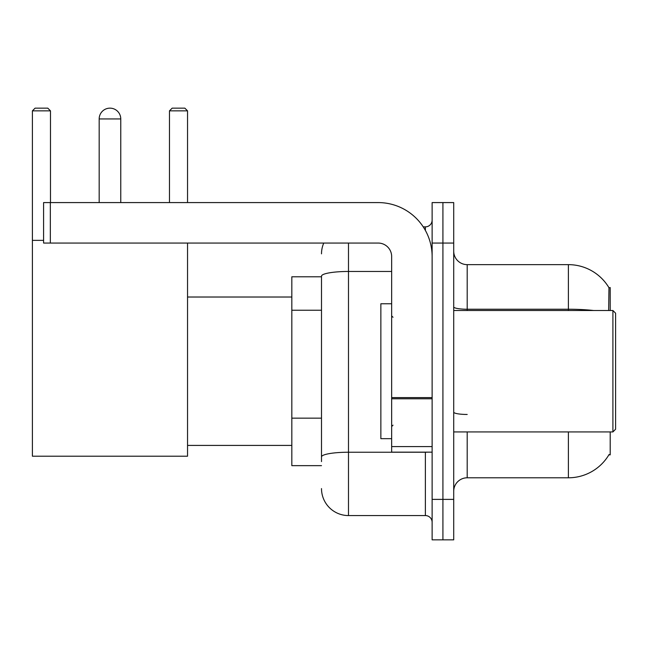 <?xml version="1.0" encoding="UTF-8"?>
<svg xmlns="http://www.w3.org/2000/svg" width="648" height="648" viewBox="0 0 648 648"><rect width="100%" height="100%" fill="white"/><g stroke="black" fill="none" stroke-linecap="round" stroke-linejoin="round"><path stroke-width="0.97" d="M610.205 310.505L610.205 287.574L608.974 287.744A47.215 47.215 0 0 0 568.385 264.643A47.215 47.215 0 0 1 608.877 287.574A47.215 47.215 0 0 0 568.385 264.643L467.2 264.643A13.495 13.495 0 0 1 453.713 251.149A13.495 13.495 0 0 0 467.2 264.643L467.2 310.505M610.205 431.924L610.205 454.856L608.877 454.856L609.112 454.459A47.215 47.215 0 0 1 568.385 477.795A47.215 47.215 0 0 0 608.877 454.856M321.505 276.785L291.827 276.785L291.827 465.653L321.505 465.653M453.713 491.281A13.495 13.495 0 0 1 467.2 477.795L568.385 477.795L568.385 431.924M442.916 499.381L442.916 539.849L453.713 539.849L453.713 499.381L442.916 499.381L442.916 539.849L432.127 539.849L432.127 499.381L442.916 499.381L442.916 243.057L442.916 499.381M432.127 499.381L432.127 202.581L442.916 202.581L442.916 243.057L442.916 202.581L453.713 202.581L453.713 499.381M608.65 310.505L608.974 287.744A47.215 47.215 0 0 0 568.385 264.643L568.385 309.234L467.2 309.234A13.495 2.341 0 0 1 453.713 306.893M321.505 461.603L321.505 276.145A26.981 4.682 180 0 1 348.486 271.463L391.659 271.463M348.486 243.057L348.486 515.565L425.38 515.565L425.38 452.158M423.233 226.865L425.38 226.865A6.747 6.747 0 0 0 432.127 220.126M432.127 522.312A6.747 6.747 0 0 0 425.38 515.565M321.505 253.846A26.981 26.981 0 0 1 323.757 243.057M348.486 515.565A26.981 26.981 0 0 1 321.505 488.584M99.176 118.94A10.789 10.789 0 0 1 109.974 108.151A10.789 10.789 0 0 1 120.763 118.94L99.176 118.94L99.176 202.581M120.763 202.581L120.763 118.94M187.539 243.057L187.539 456.208L32.4 456.208L32.4 110.849L35.097 108.151L47.782 108.151L50.479 110.849L32.4 110.849M50.479 202.581L50.479 110.849M32.4 240.359L43.594 240.359M187.539 110.849L169.468 110.849L172.166 108.151L184.842 108.151L187.539 110.849L187.539 202.581M169.468 110.849L169.468 202.581M432.127 452.158L391.659 452.158L391.659 397.605L432.127 397.605M432.127 256.543A53.962 53.962 0 0 0 378.165 202.581L50.342 202.581L50.342 243.057L378.165 243.057A13.495 13.495 0 0 1 391.659 256.543L391.659 397.605M50.342 243.057L43.594 243.057L43.594 202.581L50.342 202.581M612.903 310.505L615.6 313.211L615.6 429.227L612.903 431.924L612.903 310.505L453.713 310.505M391.659 303.766L380.862 303.766L380.862 438.672L391.659 438.672M321.505 310.23L291.827 310.23M321.505 418.154L291.827 418.154M467.2 431.924L467.2 477.795M593.681 310.505A47.215 8.197 180 0 0 568.385 309.234L568.385 310.505M453.713 243.057L432.127 243.057M467.2 414.461A13.495 2.341 -0 0 1 453.713 412.12M427.729 452.158A6.747 1.175 0 0 1 425.38 452.231L348.486 452.231A26.981 4.682 180 0 0 321.505 456.921M425.38 230.421L425.38 226.865M432.127 398.779L391.659 398.779M391.659 446.585L432.127 446.585M187.539 445.419L291.827 445.419M187.539 297.019L291.827 297.019M453.713 431.924L612.903 431.924M393.004 317.253L391.659 315.908M393.004 425.177L391.659 426.53"/></g></svg>
